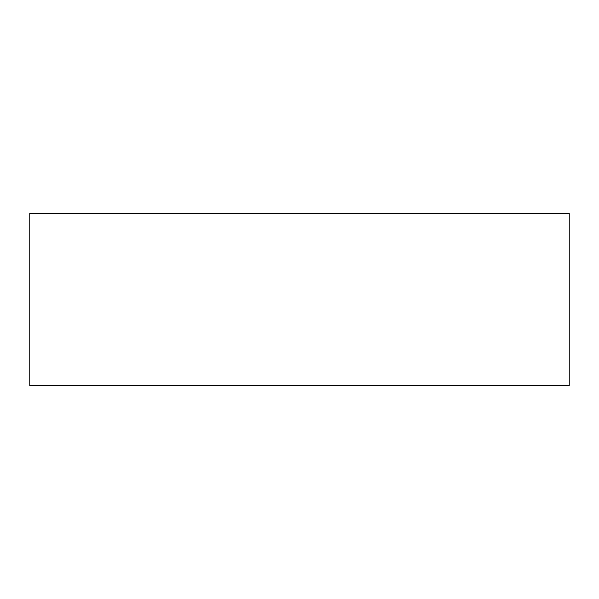 <?xml version="1.0" encoding="UTF-8"?>
<svg xmlns="http://www.w3.org/2000/svg" width="599" height="599" viewBox="0 0 599 599"><rect width="100%" height="100%" fill="white"/><g stroke="black" fill="none" stroke-linecap="round" stroke-linejoin="round"><path stroke-width="0.9" d="M29.95 213.334L569.05 213.334L569.05 385.666L29.95 385.666L29.95 213.334"/></g></svg>
